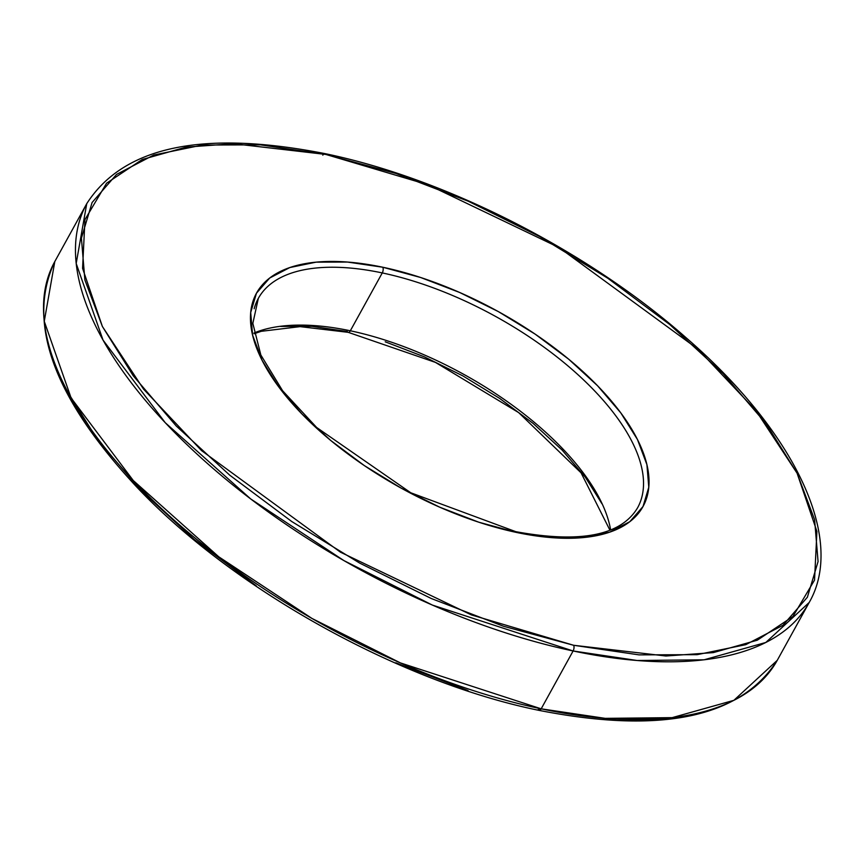 <?xml version="1.0" encoding="UTF-8"?>
<svg xmlns="http://www.w3.org/2000/svg" width="864" height="864" viewBox="0 0 864 864"><rect width="100%" height="100%" fill="white"/><g stroke="black" fill="none" stroke-linecap="round" stroke-linejoin="round"><path stroke-width="1.3" d="M322.823 155.174A4.126 2.041 101.9 0 1 324.907 153.619A4.126 2.041 101.9 0 1 325.847 154.44L428.069 184.799L559.04 247.547L697.928 349.11L755.914 410.562L797.105 473.234L816.912 531.382L814.536 580.09L792.914 616.507L757.274 640.213L713.318 652.612L665.939 656.003L573.631 645.278L639.025 654.869L697.129 654.674L745.74 644.674L782.968 625.277L807.386 597.208L818.068 561.568L814.601 519.696L797.105 473.234L766.26 423.943L723.244 373.734L669.73 324.518L607.759 278.208L539.708 236.563L468.212 201.204L395.993 173.47L325.847 154.44L260.464 144.85L202.349 145.044L153.749 155.045L116.521 174.442L92.092 202.511L81.41 238.151L84.888 280.022L102.384 326.484L133.229 375.775L176.234 425.984L229.759 475.2L291.73 521.51L359.78 563.155L431.276 598.514L503.485 626.249L573.631 645.278A4.126 2.041 101.9 0 1 573.113 650.97L637.168 660.506L704.106 659.794L765.817 642.47L809.19 602.478A412.614 188.32 -151.1 0 1 573.113 650.97L541.177 708.826L400.421 662.915L311.98 618.451L218.786 556.816L133.294 480.546L71.107 397.958L44.258 321.322L54.81 261.522A412.614 188.32 28.9 0 0 165.532 512.374A412.614 188.32 28.9 0 0 541.177 708.826A4.126 2.041 101.9 0 1 539.093 710.381A4.126 2.041 -78.1 0 0 541.177 708.826L573.113 650.97A412.614 188.32 -151.1 0 1 197.478 454.518A412.614 188.32 -151.1 0 1 86.746 203.666L76.194 263.477L103.043 340.103L165.229 422.69L250.722 498.96L343.915 560.596L432.356 605.07L573.113 650.97A4.126 2.041 -78.1 0 0 573.631 645.278L471.42 614.92L340.448 552.172L201.55 450.608L143.575 389.156L102.384 326.484L82.577 268.337L84.953 219.629L106.574 183.211L142.214 159.505L186.17 147.107L233.55 143.716L325.847 154.44A4.126 2.041 -78.1 0 0 324.907 153.619A4.126 2.041 -78.1 0 0 323.752 154.008M382.795 267.235A220.752 100.753 28.9 0 0 262.03 360.212A220.752 100.753 28.9 0 0 516.694 532.483A4.126 2.041 -78.1 0 0 515.754 531.652A4.126 2.041 101.9 0 1 516.694 532.483L478.786 522.202L439.765 507.211L401.123 488.106L364.349 465.599L330.858 440.575L301.936 413.975L278.694 386.845L262.03 360.212L252.58 335.092L250.7 312.476L256.468 293.209L269.665 278.046L289.786 267.559L316.051 262.159L347.458 262.051L382.795 267.235L420.692 277.517L459.724 292.507L498.366 311.612L535.129 334.12L568.62 359.143L597.542 385.744L620.784 412.873L637.459 439.506L646.909 464.627L648.788 487.242L643.021 506.509L629.824 521.672L609.703 532.159L583.438 537.559L552.031 537.667L516.694 532.483A220.752 100.753 28.9 0 0 637.459 439.506A220.752 100.753 28.9 0 0 382.795 267.235A4.126 2.041 101.9 0 1 382.266 272.927A4.126 2.041 -78.1 0 0 382.795 267.235M254.156 308.772A216.626 98.863 -151.1 0 1 382.266 272.927A216.626 98.863 -151.1 0 1 579.474 376.067A216.626 98.863 -151.1 0 1 637.61 507.762C621.032 535.55 580.424 543.521 515.776 531.662L410.789 492.782L316.645 427.475L282.593 390.722L260.842 355.007L252.839 323.374L258.325 298.382A216.626 98.863 -151.1 0 1 382.266 272.927L350.33 330.782L382.266 272.927A216.626 98.863 -151.1 0 1 641.779 497.372M350.33 330.782A216.626 98.863 28.9 0 1 610.621 529.967A216.626 98.863 28.9 0 0 350.33 330.782A4.126 2.041 101.9 0 1 348.246 332.348A4.126 2.041 -78.1 0 0 350.33 330.782A216.626 98.863 28.9 0 0 253.919 333.05M66.895 390.766L97.74 440.057L140.756 490.266L194.27 539.482L256.241 585.792M395.788 662.796L468.007 690.53M539.071 710.381C661.068 734.357 740.459 717.671 777.254 660.334L733.882 700.326L672.17 717.638L605.232 718.362L541.177 708.826A412.614 188.32 28.9 0 0 777.254 660.334L809.19 602.478C845.899 538.855 795.085 432.162 686.156 337.802C587.952 251.014 445.576 178.438 324.929 153.619C202.932 129.654 123.53 146.329 86.746 203.666L54.81 261.522C26.179 322.207 53.298 397.17 136.177 486.41C232.88 589.28 399.946 682.117 539.071 710.381A4.126 2.041 101.9 0 1 538.153 709.56L540.248 709.992M603.536 719.15L661.651 718.956M385.214 341.798L424.235 356.789L462.877 375.894L499.651 398.401L533.142 423.425L562.064 450.025L585.306 477.155L601.97 503.788M280.562 326.441L311.969 326.333L347.306 331.517A4.126 2.041 101.9 0 0 348.246 332.348M254.048 333.763L261.23 331.312L300.11 326.635L348.224 332.338L435.424 362.383L518.67 412.614L581.072 472.846L609.952 530.237"/></g></svg>
